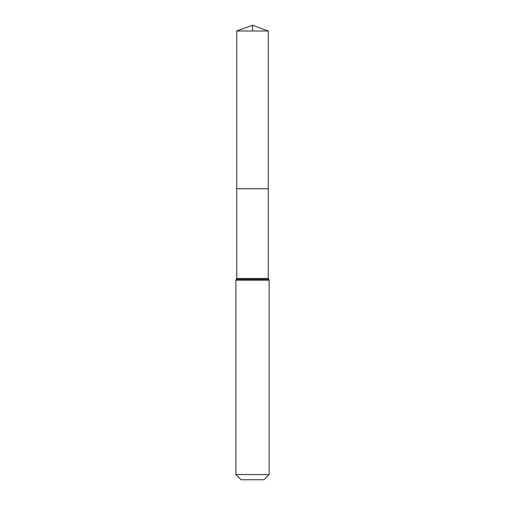 <?xml version="1.0" encoding="UTF-8"?>
<svg xmlns="http://www.w3.org/2000/svg" width="505" height="505" viewBox="0 0 505 505"><rect width="100%" height="100%" fill="white"/><g stroke="black" fill="none" stroke-linecap="round" stroke-linejoin="round"><path stroke-width="0.76" d="M236.706 278.482L236.706 188.756L268.294 188.756L236.706 188.756L236.706 31.001L268.294 31.001L268.294 278.482L236.706 278.482L236.289 279.347L268.71 279.347L268.294 278.482M235.873 474.567L269.127 474.567L263.945 479.75L241.055 479.75L235.873 474.567L235.873 280.212L236.289 279.347M236.706 31.001L252.5 25.25L268.294 31.001M252.5 31.001L252.5 25.25L236.706 31.001L236.706 188.756M235.873 280.212L269.127 280.212L268.71 279.347M269.127 474.567L269.127 280.212"/></g></svg>
